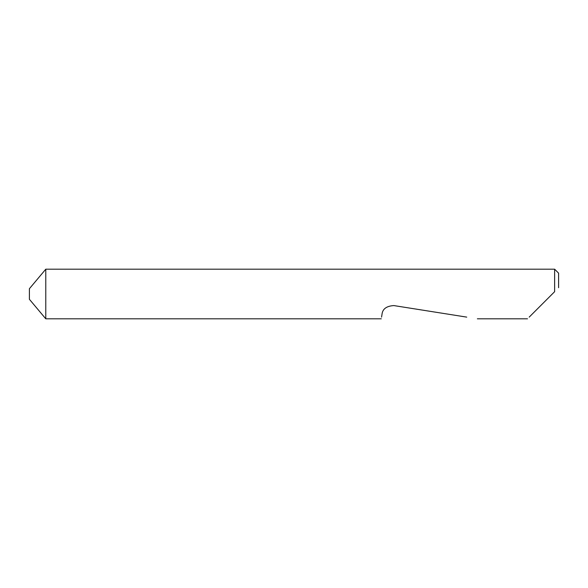 <?xml version="1.0" encoding="UTF-8"?>
<svg xmlns="http://www.w3.org/2000/svg" width="588" height="588" viewBox="0 0 588 588"><rect width="100%" height="100%" fill="white"/><g stroke="black" fill="none" stroke-linecap="round" stroke-linejoin="round"><path stroke-width="0.88" d="M29.4 299.292L29.4 288.708L45.776 269.194L45.776 318.806L29.4 299.292M529.193 317.123L554.631 291.685L554.631 269.194L45.776 269.194M381.561 317.123L382.031 314.154C382.626 308.913 386.566 306.054 393.835 305.576L466.747 317.123M554.631 291.685L552.316 294M554.631 269.194L558.6 273.163L558.6 287.716M527.51 318.806L477.368 318.806M381.296 318.806L45.776 318.806"/></g></svg>
